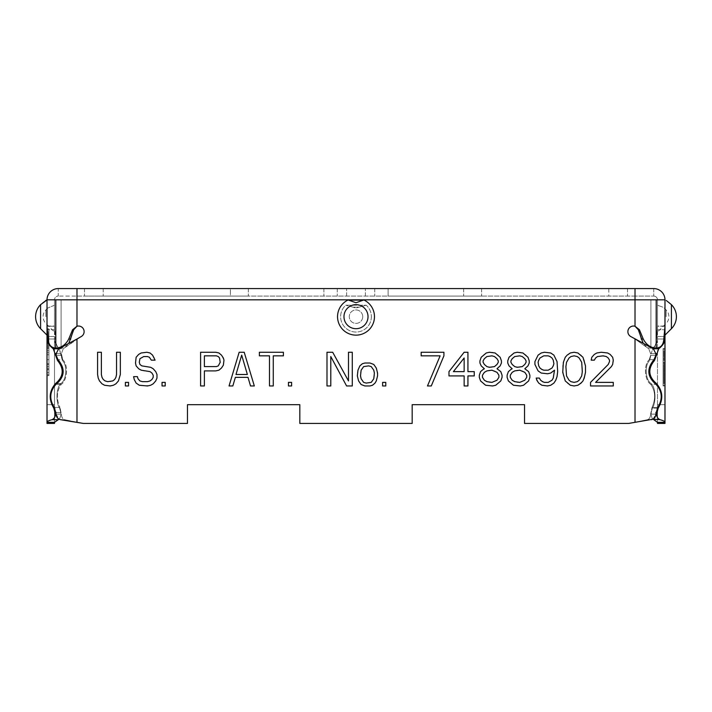 <?xml version="1.0" encoding="UTF-8"?>
<svg xmlns="http://www.w3.org/2000/svg" width="712" height="712" viewBox="0 0 712 712"><rect width="100%" height="100%" fill="white"/><g stroke="black" fill="none" stroke-linecap="round" stroke-linejoin="round"><path stroke-width="0.53" stroke-dasharray="3.56 2.67" d="M82.681 423.328L64.552 419.671L76.985 422.323L76.985 339.01L76.985 422.323L82.681 423.328A5.616 5.616 0 0 0 83.66 423.418A5.616 5.616 0 0 1 82.681 423.328A5.616 5.616 0 0 0 83.66 423.418L187.47 423.418L187.47 404.683L299.823 404.683L187.47 404.683L187.47 423.418L83.66 423.418M412.177 404.683L412.177 423.418L299.823 423.418L299.823 404.683L299.823 423.418L412.177 423.418L412.177 404.683L524.53 404.683L412.177 404.683L412.177 423.418L299.823 423.418L299.823 404.683M629.319 423.328L635.015 422.323L629.319 423.328A5.616 5.616 0 0 1 628.34 423.418A5.616 5.616 0 0 0 629.319 423.328A5.616 5.616 0 0 1 628.34 423.418L524.53 423.418L524.53 404.683L524.53 423.418L628.34 423.418L524.53 423.418L524.53 404.683M653.741 288.582L653.741 296.076A3.747 3.747 90 0 1 657.487 299.823L664.981 299.823A11.232 11.232 0 0 0 653.741 288.582L653.741 296.076L635.015 296.076L653.741 296.076A3.747 3.747 -90 0 1 657.487 299.823L635.015 299.823L635.015 288.582L635.015 299.823L664.981 299.823A11.232 11.232 90 0 0 653.741 288.582L76.985 288.582L76.985 296.076L635.015 296.076L635.015 299.823L656.206 299.823L650.902 299.823L650.902 348.132C647.137 348.221 643.897 345.178 641.192 339.01L643.256 339.01L639.412 329.736L635.015 326.238A5.616 5.616 0 0 0 630.707 336.518L653.322 348.764L655.805 353.624L655.805 355.332L654.025 359.667C646.514 368.602 647.172 376.826 656.001 384.338C662.338 391.386 662.908 399.094 657.71 407.46L655.805 414.135L652.993 419.19M60.413 419.671L64.552 419.671C62.638 419.137 61.588 417.294 61.392 414.135L59.959 407.46L61.392 414.135C61.588 417.294 62.638 419.137 64.552 419.671L60.413 419.671L76.985 422.323L76.985 339.01L81.293 336.518A5.616 5.616 0 0 0 76.985 326.238A5.616 5.616 0 0 1 81.293 336.518A5.616 5.616 0 0 0 76.985 326.238L72.588 329.736L68.744 339.01C65.798 344.715 61.481 347.75 55.794 348.132L55.794 299.823L61.099 299.823L61.099 348.132L59.701 348.132L61.099 348.132C57.814 348.221 55.91 345.178 55.376 339.01C55.91 345.178 57.814 348.221 61.099 348.132C64.863 348.221 68.103 345.178 70.808 339.01L68.744 339.01M371.361 316.68A15.361 15.361 0 0 1 356 332.041A15.361 15.361 0 0 1 345.774 305.208L366.226 305.208A15.361 15.361 0 0 1 356 332.041A15.361 15.361 0 0 1 345.774 305.208L366.226 305.208A15.361 15.361 0 0 1 371.361 316.68M655.805 414.135L650.608 414.135C650.412 417.294 649.362 419.137 647.448 419.671L635.015 422.323L647.448 419.671C649.362 419.137 650.412 417.294 650.608 414.135L652.041 407.46L650.608 414.135L655.805 414.135L651.195 414.135C651.489 417.294 652.334 419.137 653.741 419.671C652.334 419.137 651.489 417.294 651.195 414.135L651.195 412.515L651.195 414.135L656.589 414.135C656.731 416.912 657.861 418.754 659.979 419.671C663.273 420.552 664.937 421.442 664.981 422.323L664.981 339.01L657.487 339.01L657.487 423.328L664.981 423.328L664.981 422.323L657.487 422.323L657.487 299.823A3.747 3.747 0 0 0 653.741 296.076A3.747 3.747 0 0 1 657.487 299.823L635.015 299.823L635.015 288.582L635.015 296.076L58.259 296.076L76.985 296.076L76.985 299.823L76.985 288.582L76.985 299.823L55.794 299.823L61.099 299.823L55.794 299.823L55.794 348.132C51.068 347.75 48.532 344.715 48.176 339.01L47.019 326.043L47.019 339.01C47.081 342.258 49.164 345.507 53.267 348.764L57.467 360.432C64.329 368.789 63.706 376.488 55.607 383.519C49.092 391.022 48.496 399.245 53.827 408.181L55.411 414.135C55.269 416.912 54.139 418.754 52.021 419.671C48.727 420.552 47.063 421.442 47.019 422.323L47.019 404.683L54.513 404.683L54.513 423.418L47.019 423.328M68.886 343.068L61.099 348.132L55.794 348.132L61.099 348.132L61.099 299.823L61.099 348.132L61.099 299.823L76.985 299.823L47.019 299.823L54.513 299.823L47.019 299.823L47.019 326.238L54.513 326.238L54.513 299.823L61.099 299.823L54.513 299.823L54.513 326.238L55.376 339.01L54.513 326.238L47.019 326.238M54.513 423.328L54.513 339.01L54.513 422.323L47.019 422.323L47.019 339.01L54.513 339.01C54.557 342.258 56.123 345.507 59.194 348.764L81.293 336.518L63.252 348.764L61.392 353.624L63.252 348.764L58.678 348.764L56.195 353.624L56.195 355.332L57.975 359.667C65.486 368.602 64.828 376.826 55.999 384.338C49.662 391.386 49.092 399.094 54.29 407.46L56.195 414.135L59.007 419.19M61.392 353.624L62.727 359.667L61.392 353.624L56.195 353.624L61.392 353.624M62.727 359.667C68.833 365.238 67.044 380.884 61.241 384.338C56.604 391.057 56.177 398.764 59.959 407.46C56.177 398.764 56.604 391.057 61.241 384.338C67.044 380.884 68.833 365.238 62.727 359.667L57.975 359.667L62.727 359.667M230.385 288.582L84.479 288.582L230.385 288.582L230.385 296.076L248.328 296.076L84.479 296.076L346.637 296.076L103.204 296.076L230.385 296.076L230.385 288.582M103.204 288.582L84.479 288.582L103.204 288.582L103.204 296.076L84.479 296.076L103.204 296.076L103.204 288.582M337.274 288.582L346.637 288.582L337.274 288.582L337.274 296.076L337.274 288.582M388.102 288.582L627.521 288.582L388.102 288.582L388.102 296.076L481.615 296.076L388.102 296.076L388.102 288.582M608.796 288.582L627.521 288.582L608.796 288.582L608.796 296.076L627.521 296.076L365.363 296.076L627.521 296.076L608.796 296.076L608.796 288.582M374.726 288.582L365.363 288.582L374.726 288.582L374.726 296.076L374.726 288.582M76.985 288.582L76.985 299.823L76.985 296.076L76.985 299.823L635.015 299.823L635.015 326.238L635.015 296.076L635.015 299.823L656.206 299.823L656.206 348.132C660.932 347.75 663.468 344.715 663.824 339.01L657.487 339.01C657.443 342.258 655.877 345.507 652.806 348.764L651.195 353.624L652.806 348.764L658.733 348.764L654.533 360.432C647.671 368.789 648.294 376.488 656.393 383.519C662.908 391.022 663.504 399.245 658.173 408.181L656.589 414.135M643.256 339.01C646.202 344.715 650.519 347.75 656.206 348.132L656.206 299.823L650.902 299.823L650.902 348.132C654.186 348.221 656.09 345.178 656.624 339.01C656.09 345.178 654.186 348.221 650.902 348.132L656.206 348.132L650.902 348.132L652.299 348.132L650.902 348.132L650.902 299.823L650.902 348.132L643.114 343.068M658.733 348.764C662.836 345.507 664.919 342.258 664.981 339.01L664.981 299.823L635.015 299.823L635.015 326.238A5.616 5.616 0 0 0 630.707 336.518L635.015 339.01L635.015 422.323L635.015 339.01L648.748 348.764L635.015 339.01L635.015 422.323L651.587 419.671L647.448 419.671L651.587 419.671M374.468 316.68A18.468 18.468 0 0 1 356 335.138A18.468 18.468 0 0 1 348.141 299.966L363.859 299.966A18.468 18.468 0 0 1 374.468 316.68M76.985 326.238L76.985 299.823L635.015 299.823L47.019 299.823L76.985 299.823L76.985 326.238L76.985 299.823L47.019 299.823A11.232 11.232 90 0 1 58.259 288.582L58.259 296.076A3.747 3.747 90 0 0 54.513 299.823A3.747 3.747 0 0 1 58.259 296.076A3.747 3.747 0 0 0 54.513 299.823A3.747 3.747 -90 0 1 58.259 296.076L58.259 288.582A11.232 11.232 0 0 0 47.019 299.823M47.019 423.418L47.019 404.683L54.513 404.683L54.513 423.418L54.513 404.683L54.513 423.418L47.019 423.418L47.019 404.683L54.513 404.683L47.019 404.683L47.019 423.418L54.513 423.418L47.019 423.418M48.176 339.01L55.376 339.01L48.176 339.01L54.513 339.01L54.513 326.043L47.019 326.043L47.019 335.138L47.019 316.68M47.019 328.846L47.019 375.66L47.019 328.846L47.019 375.66L47.019 328.846L47.019 375.66L47.019 328.846L47.019 375.66L47.019 328.846L47.019 375.66L47.019 328.846L48.897 328.846L48.897 375.66L48.897 328.846L48.897 375.66L48.897 328.846L48.897 375.66L48.897 328.846L48.897 375.66L48.897 328.846L48.897 375.66L48.897 328.846L47.019 328.846M47.019 332.833L47.019 359.729L47.019 332.833L48.897 332.833L47.019 332.833M47.019 348.764L47.019 333.83L47.019 348.764L48.897 348.764L47.019 348.764M47.019 334.827L47.019 369.688L47.019 334.827L48.897 334.827L48.897 369.688L48.897 334.827L47.019 334.827L48.897 334.827M56.195 353.624L60.805 353.624L59.194 348.764L62.344 360.432C67.916 365.701 66.269 380.252 60.947 383.519C66.269 380.252 67.916 365.701 62.344 360.432L60.805 353.624L55.411 353.624M57.12 383.519L60.947 383.519C56.221 386.963 55.696 402.609 59.612 408.181L60.805 412.515L59.612 408.181C55.696 402.609 56.221 386.963 60.947 383.519L55.607 383.519M56.195 412.515L61.392 412.515L56.195 412.515L60.805 412.515L60.805 414.135C60.511 417.294 59.666 419.137 58.259 419.671C59.666 419.137 60.511 417.294 60.805 414.135L60.805 412.515L55.411 412.515M59.007 348.551L59.194 348.764C56.123 345.507 54.557 342.258 54.513 339.01L54.513 336.518L47.019 336.518M47.019 326.043L54.513 326.043L54.513 336.518L47.909 336.518M54.513 316.68L54.513 332.041L54.513 316.68M664.981 423.328L664.981 404.683L657.487 404.683L657.487 423.418L657.487 404.683L657.487 423.418L657.487 404.683L664.981 404.683L657.487 404.683L664.981 404.683L664.981 423.418L664.981 404.683L664.981 423.418L657.487 423.328M664.981 299.823L650.902 299.823L657.487 299.823L657.487 326.238L664.981 326.043L664.981 335.138L664.981 316.68M664.981 382.771L664.981 348.506L664.981 385.957L664.981 348.506L664.981 385.957L664.981 348.506L664.981 385.957L664.981 370.026L664.981 385.957L664.981 380.386L664.981 382.771L663.103 382.771L663.103 348.506L663.103 385.957L663.103 348.506L663.103 385.957L663.103 348.506L663.103 385.957L663.103 382.771L664.981 382.771M664.981 372.412L664.981 366.84L664.981 372.412L664.981 368.433L664.981 372.412L663.103 372.412L663.103 368.433L663.103 372.412L663.103 368.433L663.103 372.412L664.981 372.412M664.981 357.273L664.981 366.84L664.981 348.506L664.981 362.052L664.981 357.273L663.103 357.273L663.103 349.307L663.103 385.957L663.103 350.9L663.103 385.957L663.103 351.701L663.103 357.273L664.981 357.273M664.981 381.979L664.981 362.052L664.981 385.957L664.981 362.052L664.981 381.979L664.981 369.225L664.981 381.979L663.103 381.979L664.981 381.979M664.981 363.654L664.981 385.957L664.981 353.294L664.981 363.654L663.103 363.654L663.103 348.506L663.103 385.957L663.103 363.654L664.981 363.654L663.103 363.654M664.981 364.446L664.981 381.178L664.981 364.446L663.103 364.446L664.981 364.446M664.981 326.238L657.487 326.238L657.247 329.736L657.487 326.238L664.981 326.238L663.824 339.01L656.624 339.01L663.824 339.01M657.247 329.736L656.624 339.01L657.247 329.736L664.652 329.736L657.247 329.736M657.132 408.181L652.388 408.181L651.195 412.515L652.388 408.181C656.304 402.609 655.779 386.963 651.053 383.519C645.731 380.252 644.084 365.701 649.656 360.432C644.084 365.701 645.731 380.252 651.053 383.519C655.779 386.963 656.304 402.609 652.388 408.181L658.173 408.181M655.805 353.624L650.608 353.624L648.748 348.764L650.608 353.624L650.608 355.332L650.608 353.624L655.805 353.624L651.195 353.624L649.656 360.432L651.195 353.624L656.589 353.624M664.981 326.043L657.487 326.043L657.487 336.518L664.981 336.518M652.993 348.551L652.806 348.764C655.877 345.507 657.443 342.258 657.487 339.01L657.487 336.518L664.091 336.518M657.487 316.68L657.487 332.041L657.487 316.68M664.981 423.418L657.487 423.418L664.981 423.418M662.836 307.157L657.487 305.208L662.836 307.157M669.494 302.733L666.263 300.473M664.981 379.585L663.103 379.585M664.981 385.165L663.103 385.165M664.981 385.957L663.103 385.957M664.981 348.506L663.103 348.506M664.981 349.307L663.103 349.307M664.981 351.701L663.103 351.701L664.981 351.701M664.981 354.887L663.103 354.887L664.981 354.887M664.981 360.459L663.103 360.459L664.981 360.459M664.981 362.853L663.103 362.853M664.981 366.039L663.103 366.039M664.981 366.84L663.103 366.84M664.981 367.632L663.103 367.632M664.981 370.818L663.103 370.818M664.981 373.213L663.103 373.213L664.981 373.213M664.981 377.2L663.103 377.2L664.981 377.2M664.981 353.294L663.103 353.294L664.981 353.294M664.981 362.052L663.103 362.052L664.981 362.052M664.981 359.667L663.103 359.667L664.981 359.667M664.981 358.074L663.103 358.074L664.981 358.074M664.981 355.68L663.103 355.68M664.981 354.087L663.103 354.087L664.981 354.087M664.981 374.005L663.103 374.005L664.981 374.005M664.981 376.399L663.103 376.399L664.981 376.399M664.981 371.62L663.103 371.62L664.981 371.62M664.981 370.026L663.103 370.026M664.981 369.225L663.103 369.225L664.981 369.225M664.981 381.178L663.103 381.178L664.981 381.178M664.981 380.386L663.103 380.386L664.981 380.386M664.981 378.793L663.103 378.793M664.981 356.481L663.103 356.481L664.981 356.481M664.981 368.433L663.103 368.433M664.981 365.247L663.103 365.247M664.981 383.572L663.103 383.572M664.981 375.607L663.103 375.607L664.981 375.607M664.981 377.992L663.103 377.992M664.981 350.9L663.103 350.9M664.981 358.866L663.103 358.866L664.981 358.866M664.981 352.493L663.103 352.493M664.981 374.806L663.103 374.806L664.981 374.806M635.015 339.01L630.707 336.518M187.47 423.418L187.47 404.683M76.985 339.01L63.252 348.764L58.678 348.764M72.588 329.736L73.692 329.736L70.808 339.01M641.192 339.01L638.308 329.736L639.412 329.736M649.273 359.667L650.608 355.332L655.805 355.332L650.608 355.332L649.273 359.667C643.167 365.238 644.956 380.884 650.759 384.338L656.001 384.338L650.759 384.338C655.396 391.057 655.823 398.764 652.041 407.46C655.823 398.764 655.396 391.057 650.759 384.338C644.956 380.884 643.167 365.238 649.273 359.667L654.025 359.667L649.273 359.667M352.885 307.157L345.774 305.208L356 308.029L352.885 307.157L359.115 307.157L356 308.029L359.115 307.157L352.885 307.157M366.226 305.208L359.115 307.157L366.226 305.208M84.479 288.582L84.479 296.076L84.479 288.582M627.521 288.582L627.521 296.076L627.521 288.582M54.513 305.208L47.802 308.029L54.513 305.208M42.506 302.733L45.737 300.473M47.019 375.66L48.897 375.66L47.019 375.66M47.019 369.688L48.897 369.688L47.019 369.688M47.019 363.707L48.897 363.707M47.019 359.729L48.897 359.729L47.019 359.729M47.019 354.745L48.897 354.745L47.019 354.745M47.019 329.843L48.897 329.843L47.019 329.843M47.019 336.812L48.897 336.812L47.019 336.812M47.019 339.802L48.897 339.802M47.019 343.789L48.897 343.789M47.019 346.78L48.897 346.78M47.019 350.758L48.897 350.758M47.019 352.752L48.897 352.752M47.019 347.776L48.897 347.776M47.019 345.783L48.897 345.783M47.019 342.792L48.897 342.792M47.019 333.83L48.897 333.83L47.019 333.83M47.019 331.837L48.897 331.837M47.019 335.824L48.897 335.824L47.019 335.824M47.019 344.786L48.897 344.786L47.019 344.786M47.019 364.704L48.897 364.704M47.019 368.691L48.897 368.691L47.019 368.691M47.019 372.67L48.897 372.67M47.019 374.663L48.897 374.663M47.019 366.698L48.897 366.698M47.019 340.799L48.897 340.799M47.019 337.808L48.897 337.808M363.859 299.966L356 302.733L348.141 299.966M120.337 374.485L120.337 352.253L116.545 352.253L116.545 374.485L115.914 377.351L114.65 379.505L112.754 380.938L110.227 381.659L105.162 380.938L103.267 379.505L102.003 377.351L101.371 374.485L101.371 352.253L97.58 352.253L97.58 374.485L99.475 380.938L102.003 383.812L104.531 385.245L107.699 385.957L113.386 385.245L115.914 383.812L118.441 380.938L120.337 374.485M128.552 385.957L128.552 382.38L125.392 382.38L125.392 385.957L128.552 385.957M151.3 360.147L155.091 360.147L154.46 357.994L152.564 355.128L150.036 352.974L146.877 352.253L141.19 352.974L138.662 354.407L136.134 357.273L135.502 363.013L136.134 365.879L138.662 368.754L143.717 370.899L150.036 371.62L151.932 373.052L153.196 375.206L153.196 377.351L151.932 379.505L150.036 380.938L147.509 381.659L142.453 381.659L139.926 380.938L138.03 378.793L137.398 376.639L133.607 376.639L134.239 379.505L136.134 383.092L139.294 385.245L142.453 385.957L150.668 385.245L153.196 383.812L155.723 380.938L156.987 378.072L156.987 374.485L155.723 371.62L153.196 368.754L150.668 367.312L141.821 365.879L139.926 364.446L139.294 362.292L139.926 358.706L143.717 356.561L147.509 356.561L149.404 357.273L151.3 360.147M165.211 385.957L165.211 382.38L162.042 382.38L162.042 385.957L165.211 385.957M223.986 360.147L221.459 355.128L218.922 352.974L215.763 352.253L200.597 352.253L200.597 385.957L204.389 385.957L204.389 370.899L215.763 370.899L218.922 370.187L221.459 368.033L223.354 365.167L223.986 360.147M216.395 366.6L204.389 366.6L204.389 355.84L216.395 355.84L218.29 356.561L219.554 357.994L220.195 362.292L218.29 365.879L216.395 366.6M244.207 352.253L239.152 352.253L229.042 385.957L232.833 385.957L235.361 377.351L247.998 377.351L250.526 385.957L254.317 385.957L244.207 352.253M241.68 355.128L247.367 374.485L235.992 374.485L241.68 355.128M283.394 352.253L259.373 352.253L259.373 355.84L269.483 355.84L269.483 385.957L273.274 385.957L273.274 355.84L283.394 355.84L283.394 352.253M291.608 385.957L291.608 382.38L288.449 382.38L288.449 385.957L291.608 385.957M330.786 385.957L330.786 356.561L346.593 385.957L352.28 385.957L352.28 352.253L348.488 352.253L348.488 380.938L332.682 352.253L326.995 352.253L326.995 385.957L330.786 385.957M364.918 385.957L369.973 385.957L373.764 384.524L376.292 380.938L377.556 375.918L376.924 370.187L375.028 365.879L372.501 363.725L369.973 363.013L364.918 363.013L361.126 364.446L358.599 368.033L357.335 373.052L357.335 375.918L358.599 380.938L359.863 383.092L362.39 385.245L364.918 385.957M366.182 383.092L363.654 382.38L361.126 378.793L360.495 373.052L361.126 370.187L363.654 366.6L368.709 365.879L371.237 366.6L373.764 370.187L374.396 375.918L373.764 378.793L371.237 382.38L366.182 383.092M385.77 385.957L385.77 382.38L382.611 382.38L382.611 385.957L385.77 385.957M443.914 355.84L443.914 352.253L421.166 352.253L421.166 355.84L440.123 355.84L427.485 385.957L431.276 385.957L443.914 355.84M464.144 352.253L448.978 371.62L448.978 375.918L464.144 375.918L464.144 385.957L467.935 385.957L467.935 375.918L474.254 375.918L474.254 371.62L467.935 371.62L467.935 352.253L464.144 352.253M453.402 371.62L464.144 357.994L464.144 371.62L453.402 371.62M484.365 368.754L480.573 371.62L479.309 375.206L479.309 377.351L480.573 380.938L482.469 383.092L485.628 385.245L492.579 385.957L495.739 385.245L500.794 380.938L502.058 377.351L502.058 375.206L500.794 371.62L497.003 368.754L500.162 365.879L501.426 363.013L501.426 360.859L500.162 357.273L498.267 355.128L495.107 352.974L491.947 352.253L486.26 352.974L483.101 355.128L481.205 357.273L479.941 360.859L479.941 363.013L481.205 365.879L484.365 368.754M489.42 382.38L484.365 380.226L482.469 377.351L482.469 375.206L484.365 372.332L489.42 370.187L494.475 370.899L497.003 372.332L498.898 375.206L498.898 377.351L497.003 380.226L491.947 382.38L489.42 382.38M491.947 355.84L494.475 356.561L497.003 358.706L498.267 360.859L498.267 362.292L497.003 364.446L494.475 366.6L491.947 367.312L486.892 366.6L484.365 364.446L483.101 362.292L483.101 360.859L484.365 358.706L486.892 356.561L491.947 355.84M512.177 368.754L508.386 371.62L507.122 375.206L507.122 377.351L508.386 380.938L510.282 383.092L513.441 385.245L520.392 385.957L523.551 385.245L528.607 380.938L529.87 377.351L529.87 375.206L528.607 371.62L524.815 368.754L527.975 365.879L529.238 363.013L529.238 360.859L527.975 357.273L526.079 355.128L522.919 352.974L519.76 352.253L514.073 352.974L510.913 355.128L509.018 357.273L507.754 360.859L507.754 363.013L509.018 365.879L512.177 368.754M517.232 382.38L512.177 380.226L510.282 377.351L510.282 375.206L512.177 372.332L517.232 370.187L522.288 370.899L524.815 372.332L526.711 375.206L526.711 377.351L524.815 380.226L519.76 382.38L517.232 382.38M519.76 355.84L522.288 356.561L524.815 358.706L526.079 360.859L526.079 362.292L524.815 364.446L522.288 366.6L519.76 367.312L514.705 366.6L512.177 364.446L510.913 362.292L510.913 360.859L512.177 358.706L514.705 356.561L519.76 355.84M536.189 378.072L538.717 383.092L541.877 385.245L545.036 385.957L550.723 385.245L553.883 383.092L555.778 380.226L557.042 376.639L557.674 371.62L557.042 361.58L553.883 355.128L550.723 352.974L544.404 352.253L541.245 352.974L538.085 355.128L534.926 361.58L534.926 364.446L538.085 370.899L541.245 373.052L547.564 373.773L550.723 373.052L554.514 370.187L553.251 378.072L551.987 380.226L548.196 382.38L544.404 382.38L540.613 380.226L539.349 378.072L536.189 378.072M553.883 363.725L551.987 368.033L550.091 369.466L548.196 370.187L543.772 370.187L539.981 368.033L538.717 365.879L538.085 362.292L539.981 357.994L541.877 356.561L543.772 355.84L548.196 355.84L551.987 357.994L553.251 360.147L553.883 363.725M562.738 365.879L563.37 375.918L565.266 380.938L567.161 383.092L570.321 385.245L574.112 385.957L577.904 385.245L582.959 380.938L585.486 372.332L585.486 365.879L584.223 360.147L582.959 357.273L581.063 355.128L577.904 352.974L574.112 352.253L570.321 352.974L565.266 357.273L562.738 365.879M565.898 366.6L566.529 362.292L569.057 357.994L570.953 356.561L574.112 355.84L577.272 356.561L579.168 357.994L581.695 362.292L582.327 366.6L581.695 375.918L579.168 380.226L577.272 381.659L574.112 382.38L570.953 381.659L569.057 380.226L566.529 375.918L565.898 366.6M590.542 382.38L590.542 385.957L613.29 385.957L613.29 382.38L595.597 382.38L611.394 366.6L612.658 364.446L613.29 361.58L612.658 357.273L610.131 354.407L607.603 352.974L601.284 352.253L596.861 352.974L594.333 354.407L591.806 357.273L591.174 360.147L594.333 360.147L595.597 357.994L597.493 356.561L600.652 355.84L606.339 356.561L608.235 357.994L609.499 360.147L609.499 361.58L608.235 364.446L590.542 382.38M61.392 355.332L56.195 355.332L61.392 355.332M61.241 384.338L55.999 384.338L61.241 384.338M59.959 407.46L54.29 407.46L59.959 407.46M61.392 414.135L56.195 414.135L61.392 414.135M59.194 348.764L53.267 348.764M56.195 355.243L55.411 355.243M58.758 360.432L57.467 360.432M54.868 408.181L53.827 408.181M56.195 414.135L55.411 414.135M58.259 419.671L52.021 419.671M54.753 329.736L47.348 329.736L54.753 329.736M653.741 419.671L659.979 419.671M655.805 355.243L656.589 355.243M653.242 360.432L654.533 360.432M654.88 383.519L656.393 383.519M655.805 412.515L656.589 412.515M652.806 348.764L653.322 348.764M666.121 316.68L666.121 309.951L666.121 316.68M671.416 328.695L671.416 304.656M652.041 407.46L657.71 407.46L652.041 407.46M362.728 316.68A6.728 6.728 0 0 1 356 323.399A6.728 6.728 0 0 1 349.272 316.68A6.728 6.728 0 0 1 356 309.951A6.728 6.728 0 0 1 362.728 316.68A6.728 6.728 0 0 1 356 323.399A6.728 6.728 0 0 1 349.272 316.68A6.728 6.728 0 0 1 356 309.951A6.728 6.728 0 0 1 362.728 316.68M248.328 288.582L248.328 296.076L248.328 288.582M323.898 288.582L323.898 296.076L323.898 288.582M463.672 288.582L463.672 296.076L463.672 288.582M481.615 288.582L481.615 296.076L481.615 288.582M45.88 316.68L45.88 309.951L45.88 316.68M40.584 328.695L40.584 304.656M368.024 316.68A12.024 12.024 0 0 1 356 328.695A12.024 12.024 0 0 1 343.976 316.68A12.024 12.024 0 0 1 356 304.656A12.024 12.024 0 0 1 368.024 316.68M363.173 300.117L348.827 300.117M664.198 308.029L666.121 309.951A9.514 9.514 0 0 1 666.121 323.399L657.487 332.041M346.637 296.076L346.637 288.582L346.637 296.076M365.363 296.076L365.363 288.582L365.363 296.076M47.802 308.029L45.88 309.951A9.514 9.514 0 0 0 45.88 323.399L54.513 332.041"/><path stroke-width="1.07" d="M82.681 423.328L60.413 419.671C57.574 418.754 56.168 416.912 56.195 414.135L54.29 407.46C49.092 399.094 49.662 391.386 55.999 384.338C64.828 376.826 65.486 368.602 57.975 359.667L56.195 355.332L56.195 353.624L58.678 348.764L76.985 339.01L76.985 422.323L82.681 423.328A5.616 5.616 0 0 0 83.66 423.418L187.47 423.418L187.47 404.683L299.823 404.683L187.47 404.683M70.808 339.01L68.744 339.01L72.588 329.736L73.692 329.736L76.985 326.238L73.692 329.736L68.886 343.068M47.019 299.823A11.232 11.232 -90 0 1 58.259 288.582A11.232 11.232 0 0 0 47.019 299.823L664.981 299.823A11.232 11.232 -90 0 0 653.741 288.582L635.015 288.582L635.015 299.823L635.015 288.582L58.259 288.582L76.985 288.582L76.985 299.823L55.794 299.823L55.794 348.132C51.068 347.75 48.532 344.715 48.176 339.01L47.019 326.238L47.019 299.823L55.794 299.823L55.794 348.132C61.481 347.75 65.798 344.715 68.744 339.01M72.588 329.736L76.985 326.238A5.616 5.616 0 0 1 81.293 336.518L76.985 339.01M643.114 343.068L638.308 329.736L639.412 329.736L635.015 326.238L638.308 329.736L635.015 326.238A5.616 5.616 0 0 0 630.707 336.518L653.322 348.764L658.733 348.764C662.836 345.507 664.919 342.258 664.981 339.01L664.981 423.418L657.487 423.418L664.981 423.328M629.319 423.328L635.015 422.323L629.319 423.328A5.616 5.616 0 0 1 628.34 423.418L524.53 423.418L524.53 404.683L412.177 404.683L524.53 404.683M299.823 404.683L299.823 423.418L412.177 423.418L412.177 404.683M374.468 316.68A18.468 18.468 0 0 1 356 335.138A18.468 18.468 0 0 1 348.141 299.966L363.859 299.966A18.468 18.468 0 0 1 374.468 316.68M120.337 352.253L120.337 374.485L118.441 380.938L115.914 383.812L113.386 385.245L110.227 385.957L104.531 385.245L102.003 383.812L99.475 380.938L98.212 378.072L97.58 374.485L97.58 352.253L101.371 352.253L101.371 374.485L102.003 377.351L103.267 379.505L105.162 380.938L107.699 381.659L112.754 380.938L114.65 379.505L115.914 377.351L116.545 374.485L116.545 352.253L120.337 352.253M128.552 382.38L128.552 385.957L125.392 385.957L125.392 382.38L128.552 382.38M155.091 360.147L151.3 360.147L149.404 357.273L147.509 356.561L143.717 356.561L139.926 358.706L139.294 362.292L139.926 364.446L141.821 365.879L150.668 367.312L153.196 368.754L155.723 371.62L156.987 374.485L156.987 378.072L155.723 380.938L153.196 383.812L150.668 385.245L147.509 385.957L139.294 385.245L136.134 383.092L134.239 379.505L133.607 376.639L137.398 376.639L138.03 378.793L139.926 380.938L142.453 381.659L147.509 381.659L150.036 380.938L151.932 379.505L153.196 377.351L153.196 375.206L151.932 373.052L150.036 371.62L141.19 370.187L138.662 368.754L136.134 365.879L135.502 363.013L136.134 357.273L138.662 354.407L141.19 352.974L146.877 352.253L150.036 352.974L152.564 355.128L155.091 360.147M165.211 382.38L165.211 385.957L162.042 385.957L162.042 382.38L165.211 382.38M223.354 357.994L223.986 360.147L223.354 365.167L221.459 368.033L218.922 370.187L215.763 370.899L204.389 370.899L204.389 385.957L200.597 385.957L200.597 352.253L215.763 352.253L218.922 352.974L221.459 355.128L223.354 357.994M239.152 352.253L244.207 352.253L254.317 385.957L250.526 385.957L247.998 377.351L235.361 377.351L232.833 385.957L229.042 385.957L239.152 352.253M259.373 352.253L283.394 352.253L283.394 355.84L273.274 355.84L273.274 385.957L269.483 385.957L269.483 355.84L259.373 355.84L259.373 352.253M291.608 382.38L291.608 385.957L288.449 385.957L288.449 382.38L291.608 382.38M330.786 356.561L330.786 385.957L326.995 385.957L326.995 352.253L332.682 352.253L348.488 380.938L348.488 352.253L352.28 352.253L352.28 385.957L346.593 385.957L330.786 356.561M369.973 385.957L364.918 385.957L361.126 384.524L358.599 380.938L357.335 375.918L357.967 370.187L359.863 365.879L362.39 363.725L364.918 363.013L369.973 363.013L373.764 364.446L376.292 368.033L377.556 373.052L377.556 375.918L376.292 380.938L375.028 383.092L372.501 385.245L369.973 385.957M385.77 382.38L385.77 385.957L382.611 385.957L382.611 382.38L385.77 382.38M443.914 352.253L443.914 355.84L431.276 385.957L427.485 385.957L440.123 355.84L421.166 355.84L421.166 352.253L443.914 352.253M448.978 371.62L464.144 352.253L467.935 352.253L467.935 371.62L474.254 371.62L474.254 375.918L467.935 375.918L467.935 385.957L464.144 385.957L464.144 375.918L448.978 375.918L448.978 371.62M483.101 369.466L484.365 368.754L481.205 365.879L479.941 363.013L479.941 360.859L481.205 357.273L486.26 352.974L489.42 352.253L495.107 352.974L500.162 357.273L501.426 360.859L501.426 363.013L500.162 365.879L497.003 368.754L500.794 371.62L502.058 375.206L502.058 377.351L500.794 380.938L495.739 385.245L492.579 385.957L485.628 385.245L480.573 380.938L479.309 377.351L479.309 375.206L480.573 371.62L483.101 369.466M510.913 369.466L512.177 368.754L509.018 365.879L507.754 363.013L507.754 360.859L509.018 357.273L514.073 352.974L517.232 352.253L522.919 352.974L527.975 357.273L529.238 360.859L529.238 363.013L527.975 365.879L524.815 368.754L528.607 371.62L529.87 375.206L529.87 377.351L528.607 380.938L523.551 385.245L520.392 385.957L513.441 385.245L508.386 380.938L507.122 377.351L507.122 375.206L508.386 371.62L510.913 369.466M536.821 380.226L536.189 378.072L539.349 378.072L540.613 380.226L542.508 381.659L544.404 382.38L548.196 382.38L551.987 380.226L553.251 378.072L554.514 370.187L550.723 373.052L547.564 373.773L541.245 373.052L538.085 370.899L534.926 364.446L534.926 361.58L538.085 355.128L541.245 352.974L544.404 352.253L550.723 352.974L553.883 355.128L557.042 361.58L557.674 371.62L557.042 376.639L555.778 380.226L553.883 383.092L550.723 385.245L547.564 385.957L541.877 385.245L538.717 383.092L536.821 380.226M562.738 372.332L563.37 362.292L565.266 357.273L567.161 355.128L570.321 352.974L574.112 352.253L577.904 352.974L582.959 357.273L585.486 365.879L585.486 372.332L584.223 378.072L582.959 380.938L581.063 383.092L577.904 385.245L574.112 385.957L570.321 385.245L565.266 380.938L562.738 372.332M590.542 385.957L590.542 382.38L608.235 364.446L609.499 361.58L609.499 360.147L608.235 357.994L606.339 356.561L603.18 355.84L597.493 356.561L595.597 357.994L594.333 360.147L591.174 360.147L591.806 357.273L594.333 354.407L596.861 352.974L601.284 352.253L607.603 352.974L610.131 354.407L612.658 357.273L613.29 360.147L612.658 364.446L611.394 366.6L595.597 382.38L613.29 382.38L613.29 385.957L590.542 385.957M204.389 366.6L216.395 366.6L218.29 365.879L220.195 362.292L219.554 357.994L218.29 356.561L216.395 355.84L204.389 355.84L204.389 366.6M247.367 374.485L241.68 355.128L235.992 374.485L247.367 374.485M363.654 382.38L366.182 383.092L371.237 382.38L373.764 378.793L374.396 373.052L373.764 370.187L371.237 366.6L368.709 365.879L363.654 366.6L361.126 370.187L360.495 375.918L361.126 378.793L363.654 382.38M464.144 357.994L453.402 371.62L464.144 371.62L464.144 357.994M486.892 381.659L491.947 382.38L497.003 380.226L498.898 377.351L498.898 375.206L497.003 372.332L491.947 370.187L486.892 370.899L484.365 372.332L482.469 375.206L482.469 377.351L484.365 380.226L486.892 381.659M494.475 356.561L491.947 355.84L486.892 356.561L484.365 358.706L483.101 360.859L483.101 362.292L484.365 364.446L486.892 366.6L489.42 367.312L494.475 366.6L497.003 364.446L498.267 362.292L498.267 360.859L497.003 358.706L494.475 356.561M514.705 381.659L519.76 382.38L524.815 380.226L526.711 377.351L526.711 375.206L524.815 372.332L519.76 370.187L514.705 370.899L512.177 372.332L510.282 375.206L510.282 377.351L512.177 380.226L514.705 381.659M522.288 356.561L519.76 355.84L514.705 356.561L512.177 358.706L510.913 360.859L510.913 362.292L512.177 364.446L514.705 366.6L517.232 367.312L522.288 366.6L524.815 364.446L526.079 362.292L526.079 360.859L524.815 358.706L522.288 356.561M553.251 365.879L553.883 363.725L553.251 360.147L551.987 357.994L550.091 356.561L548.196 355.84L543.772 355.84L539.981 357.994L538.717 360.147L538.085 362.292L538.717 365.879L539.981 368.033L541.877 369.466L543.772 370.187L548.196 370.187L551.987 368.033L553.251 365.879M566.529 362.292L565.898 366.6L566.529 375.918L569.057 380.226L570.953 381.659L574.112 382.38L577.272 381.659L579.168 380.226L581.695 375.918L582.327 371.62L581.695 362.292L579.168 357.994L577.272 356.561L574.112 355.84L570.953 356.561L569.057 357.994L566.529 362.292M59.701 348.132L55.794 348.132L59.701 348.132M635.015 339.01L635.015 422.323L652.993 419.19L659.979 419.671C657.861 418.754 656.731 416.912 656.589 414.135L658.173 408.181C663.504 399.245 662.908 391.022 656.393 383.519C648.294 376.488 647.671 368.789 654.533 360.432L658.733 348.764M47.909 336.518L47.019 336.518L47.019 422.323L54.513 422.323L59.007 419.19L60.413 419.671M47.019 336.518L47.019 326.238M56.195 414.135L55.411 414.135C55.269 416.912 54.139 418.754 52.021 419.671C48.727 420.552 47.063 421.442 47.019 422.323L47.019 423.418L54.513 423.418L47.019 423.328M47.019 316.68L47.019 326.043M52.021 419.671L58.259 419.671L54.513 422.323L54.513 423.328M55.411 414.135L53.827 408.181C48.496 399.245 49.092 391.022 55.607 383.519C63.706 376.488 64.329 368.789 57.467 360.432L53.267 348.764C49.164 345.507 47.081 342.258 47.019 339.01L48.176 339.01M76.985 288.582L76.985 326.238M653.741 288.582A11.232 11.232 0 0 1 664.981 299.823L664.981 339.01L663.824 339.01C663.468 344.715 660.932 347.75 656.206 348.132L656.206 299.823L656.206 348.132L652.299 348.132L656.206 348.132C650.519 347.75 646.202 344.715 643.256 339.01L639.412 329.736M664.981 316.68L664.981 326.043M659.979 419.671C663.273 420.552 664.937 421.442 664.981 422.323L657.487 422.323L653.741 419.671L657.487 422.323L657.487 423.328M664.981 326.238L663.824 339.01M664.981 299.823L635.015 299.823L635.015 326.238A5.616 5.616 0 0 0 630.707 336.518M666.263 300.473L671.416 304.656L671.416 328.695L664.981 335.138M187.47 423.418L83.66 423.418M47.019 299.966L40.584 304.656A16.999 16.999 0 0 0 40.584 328.695L47.019 335.138M45.737 300.473L46.6 300.117M651.587 419.671C654.426 418.754 655.832 416.912 655.805 414.135L657.71 407.46C662.908 399.094 662.338 391.386 656.001 384.338C647.172 376.826 646.514 368.602 654.025 359.667L655.805 355.332L655.805 353.624L653.322 348.764M363.859 299.966L356 302.733L348.141 299.966M58.678 348.764L53.267 348.764M655.805 414.135L656.589 414.135M655.805 412.515L656.589 412.515M657.132 408.181L658.173 408.181M654.88 383.519L656.393 383.519M653.242 360.432L654.533 360.432M655.805 355.243L656.589 355.243M655.805 353.624L656.589 353.624M664.091 336.518L664.981 336.518M56.195 412.515L55.411 412.515M54.868 408.181L53.827 408.181M57.12 383.519L55.607 383.519M58.758 360.432L57.467 360.432M56.195 355.243L55.411 355.243M56.195 353.624L55.411 353.624M40.584 304.656L40.584 328.695M641.192 339.01L643.256 339.01M368.024 316.68A12.024 12.024 0 0 1 356 328.695A12.024 12.024 0 0 1 343.976 316.68A12.024 12.024 0 0 1 356 304.656A12.024 12.024 0 0 1 368.024 316.68M363.173 300.117L348.827 300.117M671.416 328.695A16.999 16.999 0 0 0 671.416 304.656"/></g></svg>
